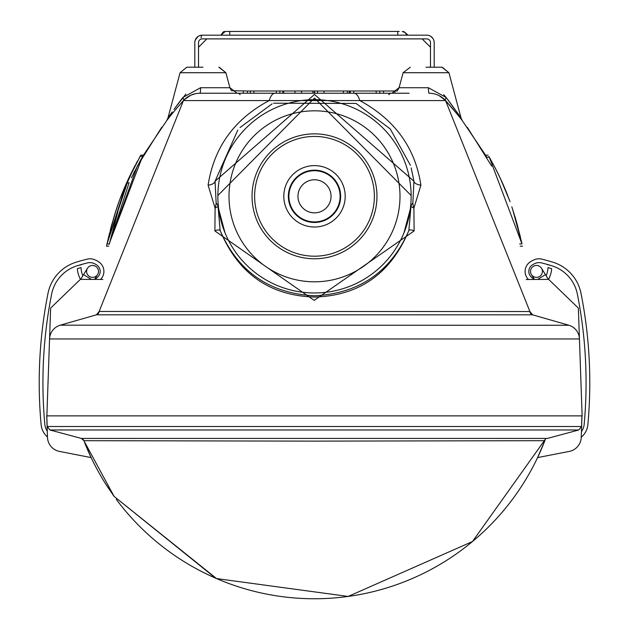 <?xml version="1.0" encoding="UTF-8"?>
<svg xmlns="http://www.w3.org/2000/svg" width="629" height="629" viewBox="0 0 629 629"><rect width="100%" height="100%" fill="white"/><g stroke="black" fill="none" stroke-linecap="round" stroke-linejoin="round"><path stroke-width="0.94" d="M508.649 197.97L510.048 201.767M49.573 338.646L50.635 308.084L49.557 338.952A14.868 14.868 0 0 1 60.313 325.177L60.022 325.264M49.557 338.952L46.868 415.879L50.635 308.084L49.557 338.952L50.635 308.084L49.557 338.952L579.443 338.952L578.365 308.084L579.443 338.952L578.365 308.084L548.645 279.386L526.221 279.504M579.427 338.646L579.443 338.952A14.868 14.868 0 0 0 568.687 325.177L532.582 314.822L96.418 314.822L60.313 325.177L96.418 314.822L85.607 317.928L96.418 314.822L85.607 317.928L96.418 314.822L85.607 317.928L96.418 314.822L85.607 317.928L96.418 314.822L85.607 317.928L96.418 314.822L99.099 311.544L183.44 100.569A7.438 2.485 42.1 0 0 182.827 97.503L200.612 87.722A7.438 0.653 -90 0 1 199.975 93.234L409.149 93.234M225.001 232.785L218.082 206.894L220.15 230.568C238.116 273.489 269.566 295.654 314.5 297.045C359.332 295.74 390.782 273.576 408.85 230.568L410.918 206.894L403.92 232.982M214.898 230.961A3.719 1.573 -19.8 0 1 220.15 230.568C238.124 271.783 269.574 293.515 314.5 295.779C359.426 293.515 390.876 271.783 408.85 230.568A3.719 1.573 -160.2 0 1 414.102 230.961L314.186 300.371L214.898 230.961L215.094 208.12L208.097 185.193C214.009 147.288 234.373 119.078 269.188 100.569L183.44 100.569L175.994 109.092M456.835 113.723L456.803 111.954L461.096 118.126L448.925 72.72L403.103 72.72L399.077 87.722L428.388 87.722L446.173 97.503L459.264 115.437L461.993 120.225M455.011 109.438L446.173 97.503A7.438 2.485 137.9 0 0 445.56 100.569L439.301 95.742M446.016 97.306L443.744 94.696M447.455 99.185L452.99 106.623L447.455 99.185M219.851 93.234L199.975 93.234A22.306 22.306 0 0 0 183.44 100.569L174.673 110.665M428.388 87.722A7.438 0.653 -90 0 0 429.025 93.234A22.306 22.306 0 0 1 445.56 100.569L529.893 311.512M202.986 67.217L187.253 67.217L202.986 67.217M426.014 67.217L441.747 67.217L426.014 67.217M238.768 93.234L240.168 94.665L238.682 93.234L390.279 93.234M456.623 113.456L444.569 99.547A22.306 22.306 0 0 1 445.56 100.569L451.685 107.535M354.096 93.234A22.306 7.713 90 0 1 359.812 100.569L269.188 100.569A22.306 7.713 90 0 1 274.904 93.234M195.367 93.713L190.729 95.238M190.658 95.278L184.266 99.712M282.861 93.234L282.861 91.001L250.373 91.001L250.373 93.234M282.861 91.001L349.921 91.001L349.921 93.234M394.87 92.612L394.87 91.001L349.921 91.001M394.87 91.001L397.206 91.001L399.077 87.722L391.898 93.234M231.527 90.718L247.456 91.001M347.326 93.234L347.326 91.001L343.355 91.001M314.649 93.234L314.649 91.001M349.166 93.234L349.166 91.001M383.525 93.234L383.525 91.001M295.001 93.234L295.001 91.001M301.535 93.234L301.535 91.001M312.872 93.234L312.872 91.001M283.663 93.234L283.663 91.001M314.351 93.234L314.351 91.001M324.053 93.234L324.053 91.001M343.332 93.234L343.332 91.001M317.519 93.234L317.519 91.001M379.751 93.234L379.751 91.001M350.243 93.234L350.243 91.001M279.881 93.234L279.881 91.001M185.901 94.051L175.577 107.221M247.441 93.234L247.441 91.001L250.373 91.001M485.635 155.277L462.158 120.438L485.706 155.402M491.666 166.064L467.253 127.247L491.666 166.064M486.248 156.338L485.674 155.347M490.085 158.547L489.331 157.219L486.744 157.195M486.744 157.187L486.319 156.456M529.893 311.457L529.901 311.544A3.719 3.719 0 0 0 532.582 314.822L529.901 311.544L99.107 311.457M452.117 108.039L454.193 110.507M454.743 111.168L455.357 111.907M456.913 113.81L459.72 117.316M460.853 118.755L461.953 120.186M462.331 120.666L461.969 120.202M461.898 120.115L461.489 119.581M460.546 118.37L458.321 115.563M451.488 107.307L453.037 109.132M445.56 100.569L359.812 100.569C394.902 119.691 415.266 147.894 420.903 185.193L413.906 208.12L414.102 230.961M217.862 195.525L314.5 98.085L411.138 195.525M412.86 203.01A14.868 8.091 80.2 0 0 413.906 208.12L410.462 206.194L412.86 203.01L413.929 181.191L314.5 94.468L215.071 181.191L216.14 203.01L218.538 206.194L217.689 206.642L217.972 205.424M420.903 185.193A14.868 5.983 -7.8 0 1 413.929 181.191L411.177 167.896M410.423 165.301L390.334 129.094M390.106 128.827L356.242 103.565M355.975 103.439L273.552 103.203M272.035 103.895L240.05 127.53M237.801 130.101L215.071 181.191A14.868 5.983 -172.2 0 1 208.097 185.193M140.055 156.542L140.865 155.135L143.459 155.135L166.842 120.438L143.294 155.402M142.901 156.078L140.668 159.978M132.491 170.538L128.969 177.732L134.244 167.133L128.969 177.732L107.016 243.95L109.273 244.076L117.875 211.816L109.21 244.351M131.831 176.93L131.437 177.732M129.016 182.945L109.297 243.95L107.016 243.95L126.578 182.945L129.094 182.772M137.366 166.056L109.564 242.763L142.233 157.234M142.453 156.849L141.439 158.618M132.137 176.277L131.799 176.993M131.39 177.834L140.872 159.617M141.061 159.279L142.799 156.259L140.173 156.338L126.571 182.937L129.016 182.937M137.334 166.064L161.747 127.247L137.334 166.064M177.512 107.307L172.299 113.55M50.635 308.084L80.355 279.386L102.794 279.433M174.115 111.333L173.612 111.946M172.488 113.322L170.082 116.31M169.649 116.852L169.154 117.481M168.297 118.567L167.031 120.202M166.693 120.634L167.495 119.604M168.336 118.519L170.656 115.594M173.989 109.438L182.827 97.503M181.498 99.248L176.034 106.584L181.498 99.248M172.22 111.915L167.904 118.126L172.22 111.915M218.538 206.194L215.094 208.12A14.868 8.091 99.8 0 0 216.14 203.01M411.028 205.424L411.311 206.642L410.462 206.194M119.219 201.021L114.116 216.392M108.786 236.213L108.605 236.952M118.952 201.76L119.832 199.354M109.525 233.178L106.513 246.183L108.809 246.183M140.157 156.362L139.89 156.833M139.866 156.873L139.599 157.344M128.214 179.344L127.718 180.421M142.799 156.259L140.173 156.338M121.546 194.864L120.053 198.764M115.044 213.38L117.875 204.81M118.394 203.332L119.235 200.981M120.178 198.434L124.243 188.26M107.221 243.022L108.125 239.028M110.295 230.12L111.993 223.727M124.22 188.33L120.611 197.294M120.1 198.638L123.85 189.195M116.68 208.325L118.826 202.106M120.045 198.795L121.924 193.913M114.91 213.797L115.123 213.121M136.351 163.194L135.903 164.02L136.351 163.194M134.944 165.812L134.457 166.732M135.117 165.482L134.897 165.907M110.948 227.604L115.539 211.816L108.416 237.786M115.539 211.816L119.667 199.802M119.825 199.385L134.268 167.094M135.864 164.09L136.399 163.1M128.709 178.251L129.999 175.577M133.977 167.644L134.551 166.536M140.865 155.135L128.646 178.416M126.39 183.338L129.079 177.488M127.939 179.886L124.18 188.425M96.418 314.822A3.719 3.719 0 0 0 99.099 311.544A3.719 3.719 0 0 1 96.418 314.822M60.313 325.177L568.978 325.264M543.393 317.928L568.687 325.177A14.868 14.868 0 0 1 579.443 338.952L578.365 308.084M488.945 156.542L494.449 166.536M495.023 167.644L499.001 175.577M501.061 179.886L500.291 178.251M500.794 179.336L504.073 186.671M517.549 225.709L515.112 217.131M520.395 236.952L514.884 216.392M507.98 196.217L506.998 193.732M506.84 193.331L506.251 191.861M506.086 191.468L504.843 188.472M498.939 175.444L496.195 169.924M509.435 200.085L509.663 200.706M512.407 208.576L521.818 243.203M495.982 169.516L500.448 178.612L509.545 200.392M502.595 183.306L503.09 184.407M504.749 188.252L506.872 193.402M506.935 193.567L507.116 194.023M515.175 217.351L515.489 218.428M516 220.174L516.173 220.787M517.132 224.199L521.984 243.95L516.11 220.559M497.704 172.92L494.583 166.811M514.09 213.797L513.956 213.38M521.669 242.527L521.182 240.364M519.703 243.95L521.984 243.95L519.703 243.95M495.628 168.816L489.276 157.124L521.984 243.95M505.936 191.106L505.606 190.288M503.507 185.366L502.296 182.63M502.17 182.347L501.344 180.547M516.26 221.07L511.809 206.799M133.332 168.894L135.274 165.199M135.99 163.855L137.562 160.977M124.267 188.205L124.927 186.671M124.204 188.354L120.996 196.279M122.223 193.174L123.056 191.106M582.132 415.879L579.443 338.952L582.132 415.879L46.868 415.879M500.951 179.682L499.74 177.119M503.585 185.547L503.271 184.824M504.741 188.228L503.239 184.761M502.524 183.141L500.448 178.612M133.607 173.297L134.622 171.277M411.146 196.319A96.646 96.646 0 0 0 314.5 99.673A96.646 96.646 0 0 0 217.854 196.319A96.646 96.646 0 0 0 314.5 292.965A96.646 96.646 0 0 0 411.146 196.319A96.646 96.646 0 0 1 314.5 292.965A96.646 96.646 0 0 1 217.854 196.319M314.5 221.919A25.6 25.6 0 0 1 289.772 189.691A25.6 25.6 0 0 1 327.3 174.147A25.6 25.6 0 0 1 314.5 221.919M314.5 179.776A16.543 16.543 0 0 0 297.957 196.319A16.543 16.543 0 0 0 314.5 212.854A16.543 16.543 0 0 0 331.043 196.319A16.543 16.543 0 0 0 314.5 179.776M194.809 53.276L194.809 42.599A7.438 7.438 0 0 1 202.247 35.169L220.826 35.169M408.174 35.169L426.753 35.169A7.438 7.438 0 0 1 434.191 42.599L434.199 67.217M399.25 31.45L225.292 31.45L229.75 31.45L225.292 31.45L229.75 31.45L225.292 31.45L229.75 31.45L225.292 31.45L229.75 31.45L229.75 35.169M433.412 39.297L433.892 40.515M426.942 35.169L202.271 35.169A3.719 1.25 -90 0 0 201.06 37.701M200.171 35.46L201.524 35.2L200.171 35.46M198.937 35.939L200.156 35.468M195.438 39.611L195.249 40.091M553.009 262.246A191.515 191.515 0 0 0 541.6 259.093A11.149 11.149 0 0 0 539.651 258.794A11.149 11.149 0 0 1 541.6 259.093A11.149 11.149 0 0 0 535.672 259.266A11.149 11.149 0 0 1 541.498 259.069A74.34 74.34 0 0 1 542.457 259.297A191.515 191.515 0 0 1 553.009 262.246A40.885 40.885 0 0 1 580.999 293.334A459.178 459.178 0 0 1 587.879 424.614A18.587 18.587 0 0 1 581.251 437.218L581.243 437.344A14.868 14.868 0 0 1 569.237 451.418L537.583 457.598A247.071 247.071 144.1 0 1 116.318 499.41M195.281 40.004L196.468 37.921M194.817 67.217L194.809 42.41M422.145 38.888L430.472 47.214M198.528 67.217L198.528 42.599A3.719 3.719 0 0 1 202.247 38.888L426.753 38.888A3.719 3.719 0 0 1 430.472 42.599L430.48 67.217M198.528 47.214L206.855 38.888M215.613 578.169L114.101 496.391L83.877 440.685A3.719 3.719 0 0 0 81.369 438.429L547.356 438.429M108.369 488.104A247.071 247.071 144.1 0 1 84.624 442.604L91.142 457.598L59.488 451.418A14.868 14.868 0 0 1 47.482 437.344L46.735 415.879M113.967 496.21A247.071 247.071 144.1 0 1 112.607 494.3M545.587 438.759A247.071 247.071 0 0 1 537.583 457.598L569.237 451.418M47.175 426.517L46.798 415.879L581.927 415.879L581.55 426.517L578.806 429.977L49.919 429.977L47.175 426.517L581.55 426.517M547.159 438.484L578.806 429.977M581.243 437.344L581.99 415.879M91.142 457.598L59.488 451.418M81.566 438.484L49.919 429.977M547.615 264.526L547.6 264.738A37.174 37.174 0 0 1 577.351 294.058A455.459 455.459 0 0 1 584.176 424.276A14.868 14.868 0 0 1 581.448 431.596L581.621 426.509A3.719 3.719 0 0 1 581.566 427.028M544.856 440.685L537.583 457.598M47.482 437.344L47.466 436.974A18.587 18.587 0 0 1 41.121 424.614A459.178 459.178 0 0 1 48.001 293.334A459.178 459.178 0 0 0 41.121 424.614A459.178 459.178 0 0 1 48.001 293.334A459.178 459.178 0 0 0 41.121 424.614A459.178 459.178 0 0 1 48.001 293.334A40.885 40.885 0 0 1 75.991 262.246A40.885 40.885 0 0 0 48.001 293.334A40.885 40.885 0 0 1 75.991 262.246A191.515 191.515 0 0 1 87.4 259.093A11.149 11.149 0 0 1 93.312 259.266A19.947 19.947 0 0 1 99.256 262.246A11.361 11.361 0 0 1 101.151 278.82A14.962 14.962 0 0 1 100.648 279.386M81.385 264.526L81.4 264.738A37.174 37.174 0 0 0 51.649 294.058A455.459 455.459 0 0 0 44.824 424.276A14.868 14.868 0 0 0 47.269 431.179L47.104 426.509M544.848 440.685L314.083 441.118L83.877 440.685M545.453 439.105L472.481 541.538L348.144 596.441L216.557 578.578L114.101 496.391L106.215 484.802M536.749 265.469A5.944 5.944 0 0 0 531.403 274.535A5.944 5.944 0 0 0 539.588 276.469A5.944 5.944 0 0 0 536.749 265.469A5.944 5.944 0 0 1 541.522 268.284L548.378 279.386M533.337 266.35A5.944 5.944 0 0 0 531.403 274.535L534.265 279.174A11.243 11.243 0 0 1 530.664 276.398A7.642 7.642 0 0 1 531.937 265.241A16.228 16.228 0 0 1 534.839 263.551A10.41 10.41 0 0 1 541.648 262.93A187.796 187.796 0 0 1 551.908 265.8M584.176 424.276A14.868 14.868 0 0 1 581.448 431.596M580.999 293.334A459.178 459.178 0 0 1 587.879 424.614M529.744 262.246A19.947 19.947 0 0 1 535.672 259.266A19.947 19.947 0 0 0 529.744 262.246A11.361 11.361 0 0 0 527.849 278.82A14.962 14.962 0 0 0 528.352 279.386M546.145 275.761A22.628 22.628 0 0 0 547.993 267.569A184.973 184.973 0 0 1 551.657 268.677A26.347 26.347 0 0 1 549.502 277.358A11.149 11.149 0 0 1 548.362 279.362M87.478 268.284A5.944 5.944 0 0 1 95.663 266.35A5.944 5.944 0 0 1 92.833 277.35A5.944 5.944 0 0 1 87.478 268.284A5.944 5.944 0 0 1 92.251 265.469A5.944 5.944 0 0 0 87.478 268.284L83.571 274.606L91.299 279.386M80.622 279.386L83.571 274.606M95.663 266.35A5.944 5.944 0 0 1 97.597 274.535L94.602 279.386M77.092 265.8A187.796 187.796 0 0 1 87.352 262.93A10.41 10.41 0 0 1 94.161 263.551A16.228 16.228 0 0 1 97.063 265.241A7.642 7.642 0 0 1 98.336 276.398A11.243 11.243 0 0 1 94.735 279.174L97.597 274.535M82.855 275.761A22.628 22.628 0 0 1 81.007 267.569A184.973 184.973 0 0 0 77.343 268.677A26.347 26.347 0 0 0 79.498 277.358A11.149 11.149 0 0 0 80.638 279.362M83.799 440.504L82.556 438.979M81.4 438.429L83.869 440.67M167.904 118.126L166.638 120.713L167.904 118.126L180.075 72.72L186.766 67.232L180.075 72.72L225.897 72.72L229.923 87.722L237.102 93.234M200.612 87.722L229.923 87.722L231.071 90.151M243.329 93.234L243.329 91.001M376.197 93.234L376.197 91.001M353.789 93.234L353.789 91.001M253.919 93.234L253.919 91.001M276.328 93.234L276.328 91.001M399.997 196.319A85.497 85.497 0 0 0 314.5 110.822A85.497 85.497 0 0 0 229.003 196.319A85.497 85.497 0 0 0 314.5 281.808A85.497 85.497 0 0 0 399.997 196.319M314.5 256.2A59.881 59.881 0 0 1 254.619 196.319A59.881 59.881 0 0 1 314.5 136.438A59.881 59.881 0 0 1 374.381 196.319A59.881 59.881 0 0 1 314.5 256.2M314.5 165.616A30.695 30.695 0 0 0 283.805 196.319A30.695 30.695 0 0 0 314.5 227.014A30.695 30.695 0 0 0 345.195 196.319A30.695 30.695 0 0 0 314.5 165.616M301.425 218.963A26.151 26.151 0 0 1 314.5 170.168A26.151 26.151 0 0 1 339.762 203.088A26.151 26.151 0 0 1 301.425 218.963M376.96 196.319A62.46 62.46 0 0 0 314.5 133.859A62.46 62.46 0 0 0 252.04 196.319A62.46 62.46 0 0 0 314.5 258.778A62.46 62.46 0 0 0 376.96 196.319M397.764 35.169L397.764 31.45M545.429 274.606L541.522 268.284L545.429 274.606L537.701 279.386M536.167 277.35A5.944 5.944 0 0 0 539.588 276.469M92.833 277.35A5.944 5.944 0 0 1 89.412 276.469M218.861 67.217L225.897 72.72L219.214 67.232M441.888 67.217L448.925 72.72L442.234 67.232M388.832 94.665L390.318 93.234M388.887 94.326L389.123 93.839M403.103 72.72L410.281 67.217L403.103 72.72M166.638 120.713L167.007 120.225M461.096 118.126L462.362 120.713M485.541 155.135L488.135 155.135M520.191 246.183L522.487 246.183M489.276 157.124L486.712 157.124M434.096 41.396L433.939 40.688L434.096 41.396M433.389 39.242L433.593 39.69M432.288 37.638L431.313 36.726M195.328 39.863L198.214 36.356M197.938 36.537L196.397 38.007M196.382 38.031L195.029 40.799M223.264 31.937L220.889 35.169L225.292 31.45L223.916 31.67M408.111 35.169L403.708 31.45L408.111 35.169M430.071 35.947L428.561 35.389M201.044 35.263L200.337 35.421M199.094 35.869L198.622 36.112M433.035 38.613L430.723 36.309M406.625 35.169L405.249 32.637L402.222 31.45M220.889 35.169L223.46 31.843M534.398 279.386L531.403 274.535"/></g></svg>
